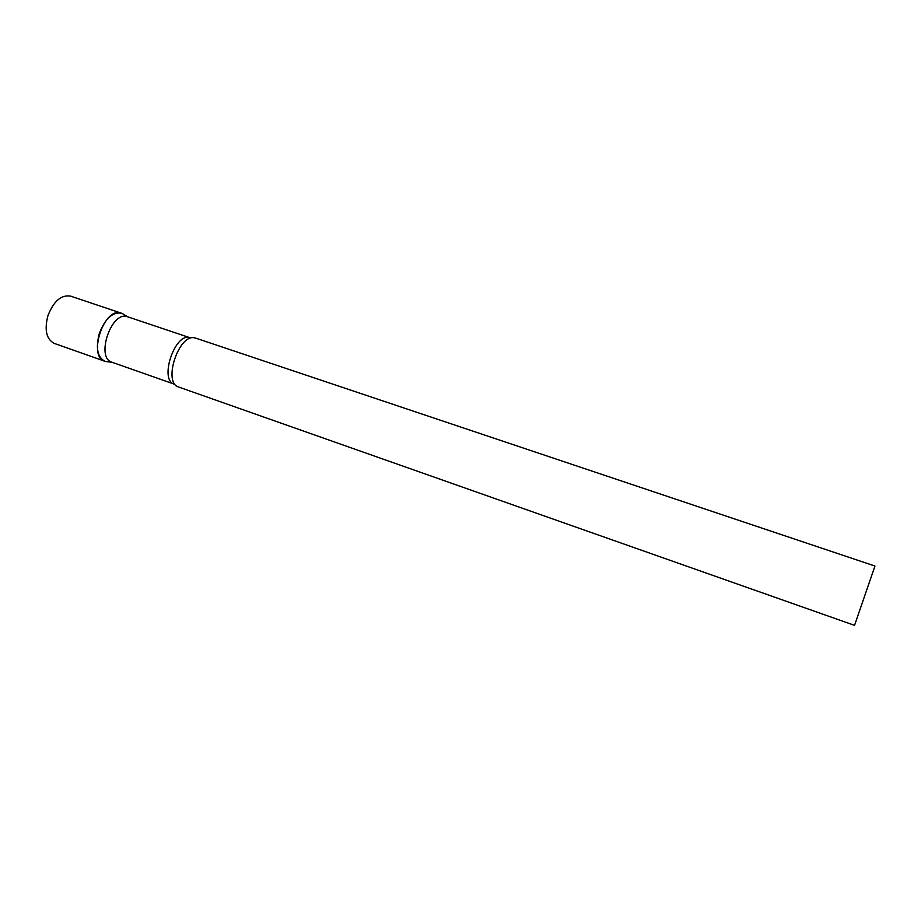 <?xml version="1.0" encoding="UTF-8"?>
<svg xmlns="http://www.w3.org/2000/svg" width="921" height="921" viewBox="0 0 921 921"><rect width="100%" height="100%" fill="white"/><g stroke="black" fill="none" stroke-linecap="round" stroke-linejoin="round"><path stroke-width="1.38" d="M107.32 361.723L104.902 361.262C97.43 357.244 95.565 348.011 99.307 333.552C105.086 318.654 112.466 311.862 121.434 313.198L121.192 313.117C103.693 306.405 87.046 358.327 105.65 361.481L107.435 361.723M104.902 361.262L54.27 343.418C46.407 339.285 44.266 330.098 47.869 315.845C53.614 301.202 61.166 294.628 70.537 296.113L121.434 313.198M127.34 316.686C111.406 310.515 95.416 357.855 111.948 362.229L174.299 384.161C158.792 380.189 175.117 331.905 190.002 337.742L127.34 316.686M195.77 338.145L193.94 337.731C179.065 334.91 163.708 379.59 177.166 386.509L854.55 625.359L874.95 566.035L854.55 625.359M874.95 566.035L195.54 338.065M112.466 362.414L105.65 361.481M128.111 316.939L122.159 313.474"/></g></svg>
